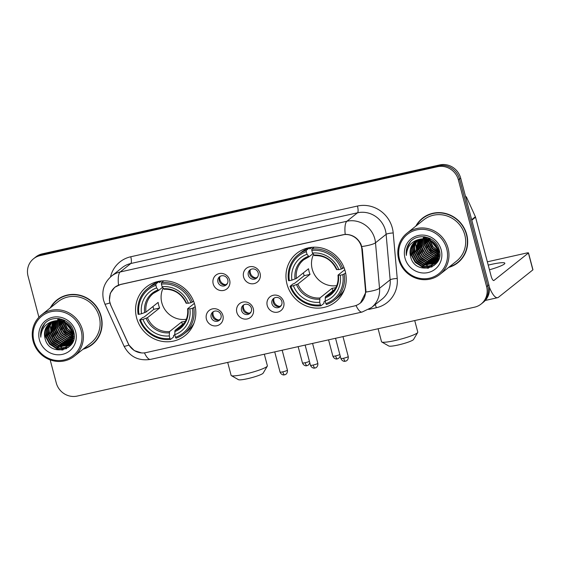 <?xml version="1.0" encoding="UTF-8"?>
<svg xmlns="http://www.w3.org/2000/svg" width="561" height="561" viewBox="0 0 561 561"><rect width="100%" height="100%" fill="white"/><g stroke="black" fill="none" stroke-linecap="round" stroke-linejoin="round"><path stroke-width="0.84" d="M287.001 284.168A31.058 29.537 -128.5 0 0 335.436 301.958A31.058 29.537 -128.5 0 0 345.183 271.152A31.058 29.537 -128.5 0 0 296.748 253.362A31.058 29.537 -128.5 0 0 287.001 284.168M136.596 317.821A31.058 29.537 -128.5 0 0 185.032 335.611A31.058 29.537 -128.5 0 0 194.779 304.798A31.058 29.537 -128.5 0 0 146.344 287.008A31.058 29.537 -128.5 0 0 136.596 317.821M222.885 315.471A8.787 8.359 51.5 0 1 216.883 325.738A8.787 8.359 51.5 0 1 206.42 319.153A8.787 8.359 51.5 0 1 212.43 308.887A8.787 8.359 51.5 0 1 222.885 315.471M211.132 317.288A5.273 5.014 -128.5 0 0 219.358 320.31A5.273 5.014 -128.5 0 0 221.013 315.079A5.273 5.014 -128.5 0 0 212.787 312.056A5.273 5.014 -128.5 0 0 211.132 317.288M253.299 308.669A8.787 8.359 51.5 0 1 247.289 318.936A8.787 8.359 51.5 0 1 236.833 312.351A8.787 8.359 51.5 0 1 242.836 302.084A8.787 8.359 51.5 0 1 253.299 308.669M241.539 310.485A5.273 5.014 -128.5 0 0 249.764 313.508A5.273 5.014 -128.5 0 0 251.419 308.277A5.273 5.014 -128.5 0 0 243.194 305.254A5.273 5.014 -128.5 0 0 241.539 310.485M283.705 301.86A8.787 8.359 51.5 0 1 277.702 312.133A8.787 8.359 51.5 0 1 267.239 305.549A8.787 8.359 51.5 0 1 273.249 295.275A8.787 8.359 51.5 0 1 283.705 301.86M271.952 303.683A5.273 5.014 -128.5 0 0 280.177 306.706A5.273 5.014 -128.5 0 0 281.832 301.474A5.273 5.014 -128.5 0 0 273.607 298.452A5.273 5.014 -128.5 0 0 271.952 303.683M229.659 280.156A8.787 8.359 51.5 0 1 223.657 290.43A8.787 8.359 51.5 0 1 213.194 283.845A8.787 8.359 51.5 0 1 219.204 273.572A8.787 8.359 51.5 0 1 229.659 280.156M217.906 281.98A5.273 5.014 -128.5 0 0 226.132 285.002A5.273 5.014 -128.5 0 0 227.787 279.771A5.273 5.014 -128.5 0 0 219.561 276.748A5.273 5.014 -128.5 0 0 217.906 281.98M260.073 273.354A8.787 8.359 51.5 0 1 254.063 283.628A8.787 8.359 51.5 0 1 243.607 277.043A8.787 8.359 51.5 0 1 249.61 266.77A8.787 8.359 51.5 0 1 260.073 273.354M248.313 275.178A5.273 5.014 -128.5 0 0 256.538 278.193A5.273 5.014 -128.5 0 0 258.193 272.962A5.273 5.014 -128.5 0 0 249.968 269.946A5.273 5.014 -128.5 0 0 248.313 275.178M220.01 319.679A5.273 5.014 51.5 0 1 213.552 311.558M250.423 312.877A5.273 5.014 51.5 0 1 243.958 304.756M280.83 306.075A5.273 5.014 51.5 0 1 274.371 297.954M226.784 284.371A5.273 5.014 51.5 0 1 220.326 276.25M257.197 277.562A5.273 5.014 51.5 0 1 250.732 269.448M110.917 305.528A15.82 15.049 51.5 0 1 109.991 302.947A15.82 15.049 51.5 0 1 114.963 287.253A15.82 15.049 51.5 0 1 120.804 284.462L342.568 234.849A15.82 15.049 51.5 0 1 361.866 249.386L365.477 290.226A15.82 15.049 51.5 0 1 360.043 303.235A15.82 15.049 51.5 0 1 354.194 306.026L145.986 352.61A15.82 15.049 51.5 0 1 128.083 343.339L110.917 305.528M83.07 349.208A28.422 27.033 -128.5 0 0 92.235 344.531A28.422 27.033 -128.5 0 0 101.155 316.341A28.422 27.033 -128.5 0 0 56.836 300.058A28.422 27.033 -128.5 0 0 50.224 307.947M88.329 346.768A28.422 27.033 -128.5 0 0 92.796 344.075M448.646 267.422A28.422 27.033 -128.5 0 0 457.811 262.744A28.422 27.033 -128.5 0 0 466.731 234.554A28.422 27.033 -128.5 0 0 422.412 218.271A28.422 27.033 -128.5 0 0 415.799 226.16M453.905 264.981A28.422 27.033 -128.5 0 0 458.372 262.289M141.47 352.911L134.268 350.576L128.953 345.057L110.847 305.429L109.402 300.633L110.293 293.235L114.725 287.281L120.671 284.413L345.197 234.372C352.315 234.414 357.595 237.738 361.025 244.337L362.343 249.161L365.989 292.029L360.4 303.108M50.167 359.889L56.254 382.911A17.58 16.718 -128.5 0 0 77.173 396.08L474.585 307.169A17.58 16.718 -128.5 0 0 481.079 304.069L483.344 302.267A17.58 16.718 -128.5 0 0 488.862 284.827L460.665 178.089L459.529 178.994A17.58 16.718 -128.5 0 0 438.611 165.825L41.198 254.729A17.58 16.718 -128.5 0 0 34.698 257.829A17.58 16.718 -128.5 0 1 41.198 254.729L438.611 165.825A17.58 16.718 -128.5 0 1 459.529 178.994L487.733 285.731L459.529 178.994L458.393 179.892A17.58 16.718 -128.5 0 0 437.475 166.722L40.062 255.634A17.58 16.718 -128.5 0 0 33.569 258.733A17.58 16.718 -128.5 0 0 28.05 276.173L38.905 317.26M482.215 303.171A17.58 16.718 -128.5 0 0 487.733 285.731A17.58 16.718 -128.5 0 1 482.215 303.171M481.079 304.069A17.58 16.718 -128.5 0 0 486.597 286.636L458.393 179.892M422.98 217.829A28.422 27.033 -128.5 0 0 419.355 221.581M57.411 299.616A28.422 27.033 -128.5 0 0 53.779 303.368M460.665 178.089A17.58 16.718 -128.5 0 0 439.74 164.92L42.334 253.831A17.58 16.718 -128.5 0 0 35.834 256.931L33.569 258.733M59.094 322.021A23.443 22.293 -128.5 0 0 59.922 324.56M60.833 326.635A23.443 22.293 -128.5 0 0 68.393 335.569M70.132 336.719A23.443 22.293 -128.5 0 0 73.042 338.213M81.142 330.548A25.196 23.962 -128.5 0 0 51.156 311.671A25.196 23.962 -128.5 0 0 33.933 341.109A25.196 23.962 -128.5 0 0 63.919 359.987A25.196 23.962 -128.5 0 0 81.142 330.548M82.523 330.078A26.367 25.077 -128.5 0 0 41.395 314.973A26.367 25.077 -128.5 0 0 33.12 341.13A26.367 25.077 -128.5 0 0 74.241 356.235A26.367 25.077 -128.5 0 0 82.523 330.078M74.241 356.235L90.959 342.925A26.367 25.077 -128.5 0 0 99.241 316.769A26.367 25.077 -128.5 0 0 58.113 301.664L41.395 314.973M61.878 296.923A28.127 26.753 -128.5 0 0 58.148 299.385L57.019 300.289A28.127 26.753 -128.5 0 0 50.827 307.463M83.68 348.725A28.127 26.753 -128.5 0 0 92.053 344.3A28.127 26.753 -128.5 0 0 100.882 316.404A28.127 26.753 -128.5 0 0 57.019 300.289M70.756 327.266L68.73 324.84M72.446 330.618L66.331 322.933M72.18 329.91L66.962 323.36M73.049 332.827L67.544 328.655L64.284 321.818M72.944 332.336L64.746 322.035M73.274 334.559L66.591 330.317L63.014 323.613L62.622 321.187M73.239 334.153L66.948 330.036L63.372 323.332L63.014 321.313M73.295 336.039L71.436 335.555L65.174 331.446L61.598 324.742L61.17 320.808M73.302 335.688L71.794 335.275L65.532 331.165L61.955 324.454L61.514 320.885M73.182 337.357L70.02 336.684L63.758 332.575L60.181 325.871L59.845 320.597M73.225 337.042L70.377 336.404L64.115 332.287L60.539 325.583L60.16 320.633M72.972 338.542L68.603 337.813L62.341 333.697L58.765 326.993L58.617 320.513M73.035 338.255L68.961 337.533L62.699 333.416L59.122 326.712L58.919 320.52M72.685 339.629L67.187 338.942L60.925 334.826L57.348 328.122L57.474 320.52M72.762 339.37L67.544 338.655L61.282 334.545L57.706 327.841L57.748 320.513M72.327 340.632L65.77 340.064L59.508 335.955L55.932 329.251L56.395 320.619M72.418 340.394L66.128 339.784L59.866 335.674L56.289 328.97L56.654 320.59M72.853 341.298L72.152 341.502M71.906 341.565L64.354 341.193L58.092 337.084L54.515 330.38L55.371 320.787M72.018 341.34L64.711 340.913L58.449 336.803L54.873 330.099L55.616 320.738M72.334 342.105L71.668 342.35M71.436 342.427L62.937 342.322L56.675 338.213L53.099 331.509L54.403 321.018M72.467 341.908L71.794 342.147M71.563 342.217L63.295 342.042L57.033 337.932L53.456 331.221L54.634 320.955M72.53 342.441L71.976 342.743M71.773 342.848L71.135 343.143M70.917 343.234L61.521 343.451L55.258 339.342L51.682 332.638L53.477 321.299M72.586 342.329L72.124 342.568M71.913 342.666L71.275 342.946M71.051 343.037L61.878 343.171L55.616 339.054L52.04 332.35L53.709 321.222M71.934 343.052L71.359 343.423M71.163 343.542L70.56 343.872M70.356 343.977L60.104 344.58L53.842 340.471L50.266 333.76L52.608 321.635M72.096 342.897L71.52 343.262M71.317 343.374L70.707 343.697M70.497 343.795L60.462 344.3L54.2 340.183L50.623 333.479L52.818 321.551M72.509 342.49L70.7 344.054M70.518 344.181L69.943 344.552M69.746 344.671L58.688 345.709L52.425 341.593L48.849 334.889L48.765 328.094L51.773 322.028M72.432 342.631L71.24 343.641M71.422 343.5L70.868 343.9M70.679 344.026L70.104 344.384M69.901 344.503L59.045 345.422L52.776 341.312L49.207 334.608L49.095 327.933L51.977 321.93M73.435 340.211L69.284 345.176M69.101 345.31L57.271 346.831L51.009 342.722L47.433 336.018L47.468 328.739L50.974 322.47M73.063 341.256L69.823 344.77M70.006 344.629L69.452 345.029M69.262 345.155L57.629 346.551L51.36 342.441L47.79 335.737L47.79 328.578L51.17 322.358M54.964 320.878A14.649 13.934 -128.5 0 0 49.55 323.459A14.649 13.934 -128.5 0 0 44.95 337.988C48.723 357.883 79.501 350.625 73.68 331.824C71.058 318.304 51.57 313.718 43.877 324.623C41.212 328.339 40.182 332.533 40.792 337.203C41.409 328.066 46.128 322.624 54.964 320.878C63.638 319.749 69.564 323.311 72.755 331.572L72.888 338.907L69.34 345.078L62.446 348.528L55.855 347.96L49.592 343.851L46.016 337.147L46.114 329.616L50.224 322.961M73.105 331.285L73.246 338.627L69.697 344.798L68.407 345.899M68.589 345.758L62.678 348.262L56.212 347.68L49.943 343.57L46.367 336.866L46.472 329.335L50.406 322.834M64.199 321.348L64.045 320.086M64.641 321.537L64.445 320.275M62.601 320.787L62.587 319.679M62.979 320.906L62.937 319.756M61.177 320.457L61.261 319.468M61.521 320.527L61.577 319.511M59.88 320.282L60.034 319.384M60.195 320.317L60.336 319.391M58.681 320.226L58.891 319.398M58.968 319.132L59.129 318.627M58.975 320.226L59.171 319.384M59.242 319.111L59.382 318.662M57.552 320.261L57.811 319.49M57.902 319.244L58.204 318.536M57.825 320.24L58.071 319.461M58.162 319.209L58.428 318.543M44.95 337.988L45.055 330.464L49.677 323.36M39.424 339.882A19.34 18.394 -128.5 0 0 62.432 354.37A19.34 18.394 -128.5 0 0 75.651 331.775A19.34 18.394 -128.5 0 0 52.636 317.288A19.34 18.394 -128.5 0 0 39.424 339.882M92.053 344.3L93.189 343.402A28.127 26.753 -128.5 0 0 96.429 340.324M40.792 337.203L41.346 329.938L44.733 323.634M63.049 349.903L57.453 349.026L50.721 344.966M66.528 348.619L61.871 348.605M60.784 348.416L58.87 347.897L52.138 343.844M68.407 347.42L65.476 347.645M65.139 347.638L63.288 347.476M62.201 347.287L60.286 346.768L53.554 342.715M70.686 345.246L69.045 345.387M68.898 345.387L68.309 345.394M67.972 345.387L66.121 345.218M65.034 345.029L63.12 344.51L56.388 340.457M53.148 336.39L51.1 331.397L50.567 326.565M54.564 335.261L52.517 330.268L51.984 325.443M55.981 334.132L53.933 329.139L53.4 324.314M57.397 333.003L55.35 328.01L54.817 323.185M73.056 338.157L64.887 333.69M61.647 329.623L59.606 324.63L59.059 320.527M74.08 336.93L73.575 336.782M73.26 336.691L66.303 332.561M63.063 328.494L61.023 323.501L60.546 320.696M62.341 350.043L57.278 349.166L49.634 344.188L45.259 336.046L44.719 331.972M66.219 348.781L61.191 348.669M59.915 348.395L51.051 343.059L46.675 334.924L46.135 330.85M61.331 347.266L52.468 341.93L48.092 333.795L47.552 329.721M62.748 346.137L53.884 340.8L49.508 332.666L48.968 328.592M64.164 345.008L55.301 339.671L50.925 331.537L50.385 327.463M73.239 336.88L65.216 331.775L60.84 323.641L60.357 320.661M73.302 335.275L66.261 330.226L62.257 322.512L61.948 320.99M74.038 333.858L73.568 333.641M73.154 333.43L67.159 328.48L63.723 321.579M63.61 321.116L63.365 319.861M267.309 366.137L263.151 373.142A12.889 1.669 165.2 0 1 247.618 378.675A12.889 1.669 165.2 0 1 238.432 379.671L231.356 375.632A18.751 2.433 -14.8 0 0 244.715 374.187A18.751 2.433 -14.8 0 0 267.309 366.137A18.751 2.433 -14.8 0 0 267.38 365.786L264.322 354.208M163.083 288.242A21.683 20.624 -128.5 0 0 161.813 302.772A21.683 20.624 -128.5 0 0 186.329 319.258M195.221 306.706L192.416 308.305A27.896 26.528 -128.5 0 1 175.46 337.287L174.773 334.686A25.196 23.962 -128.5 0 0 189.87 308.873L187.697 308.704L194.372 303.389M184.436 322.884L175.018 330.38L174.773 334.686M174.773 334.622L173.496 335.639L173.587 337.007L170.551 339.419L169.969 338.514A27.896 26.528 -128.5 0 1 140.446 319.931L142.985 319.363A25.196 23.962 -128.5 0 0 169.282 335.92L169.527 331.607L181.701 321.916A21.683 20.624 -128.5 0 0 185.396 321.271M155.916 285.332L155.902 283.978A29.067 27.643 -128.5 0 0 147.866 288.347A29.067 27.643 -128.5 0 0 138.139 314.335L138.96 314.314A27.896 26.528 -128.5 0 1 155.916 285.332L156.603 287.933A25.196 23.962 -128.5 0 0 141.505 313.746L145.965 312.091L158.139 302.4A21.683 20.624 -128.5 0 0 158.7 305.254A21.683 20.624 -128.5 0 0 159.626 308.017L147.452 317.708L142.985 319.363M155.902 283.978L158.931 281.559L159.471 282.569L161.498 280.956M140.446 319.931L139.626 319.952L142.655 317.54L144.044 317.098L153.819 309.314A27.833 26.472 51.5 0 1 152.936 306.544M175.46 337.287L176.042 338.192A29.067 27.643 -128.5 0 0 184.078 333.823L187.108 331.411A29.067 27.643 -128.5 0 0 194.05 323.003M192.318 302.218A29.067 27.643 -128.5 0 0 161.393 282.744L161.407 284.104A27.896 26.528 -128.5 0 1 190.929 302.688L193.594 301.194M163.791 280.837L161.393 282.744M184.078 333.823A29.067 27.643 -128.5 0 0 193.804 307.835M139.626 319.952A29.067 27.643 -128.5 0 0 170.551 339.419M190.929 302.688L188.391 303.256A25.196 23.962 -128.5 0 0 162.094 286.699L161.407 284.104M189.87 308.873L192.416 308.305M169.282 335.92L169.969 338.514M162.094 286.699L164.135 289.188M186.21 303.087L188.391 303.256M174.737 331.607A22.538 21.437 -128.5 0 0 188.005 308.922L187.697 308.704M158.931 281.559A29.067 27.643 -128.5 0 0 150.902 285.928L147.866 288.347M141.505 313.746L138.96 314.314M162.508 287.344L158.644 290.416L156.603 287.933M158.644 290.416L153.328 293.438A21.683 20.624 -128.5 0 0 145.965 312.091M153.819 309.314L159.626 308.017M181.701 321.916L182.388 324.51M227.696 362.406L231.118 375.365A18.751 2.433 -14.8 0 0 231.356 375.632M417.707 332.484L413.548 339.496A12.889 1.669 165.2 0 1 398.022 345.029A12.889 1.669 165.2 0 1 388.836 346.025L381.76 341.986A18.751 2.433 -14.8 0 0 395.119 340.541A18.751 2.433 -14.8 0 0 417.707 332.484A18.751 2.433 -14.8 0 0 417.784 332.14L414.726 320.562M313.487 254.596A21.683 20.624 -128.5 0 0 312.218 269.119A21.683 20.624 -128.5 0 0 336.733 285.612M345.625 273.053L342.813 274.659A27.896 26.528 -128.5 0 1 325.864 303.641L325.177 301.04A25.196 23.962 -128.5 0 0 340.275 275.227L338.101 275.058L344.777 269.743M334.84 289.238L325.422 296.734L325.177 301.04M325.17 300.976L323.9 301.993L323.985 303.361L320.955 305.773L320.373 304.868A27.896 26.528 -128.5 0 1 290.85 286.285L293.389 285.717A25.196 23.962 -128.5 0 0 319.686 302.267L319.931 297.961L332.105 288.27A21.683 20.624 -128.5 0 0 335.801 287.625M306.32 251.686L306.306 250.325A29.067 27.643 -128.5 0 0 298.27 254.694A29.067 27.643 -128.5 0 0 288.543 280.689L289.364 280.668A27.896 26.528 -128.5 0 1 306.32 251.686L307.007 254.28A25.196 23.962 -128.5 0 0 291.902 280.1L296.369 278.445L308.543 268.754A21.683 20.624 -128.5 0 0 309.097 271.601A21.683 20.624 -128.5 0 0 310.03 274.371L297.849 284.062L293.389 285.717M306.306 250.325L309.335 247.913L309.875 248.923L311.902 247.31M290.85 286.285L290.03 286.306L293.059 283.894L294.448 283.452L304.223 275.668A27.833 26.472 51.5 0 1 303.333 272.898M325.864 303.641L326.446 304.546A29.067 27.643 -128.5 0 0 334.475 300.177L337.512 297.765A29.067 27.643 -128.5 0 0 344.454 289.357M342.722 268.565A29.067 27.643 -128.5 0 0 311.79 249.098L311.811 250.451A27.896 26.528 -128.5 0 1 341.333 269.042L343.998 267.548M314.195 247.184L311.79 249.098M334.475 300.177A29.067 27.643 -128.5 0 0 344.202 274.182M290.03 286.306A29.067 27.643 -128.5 0 0 320.955 305.773M341.333 269.042L338.788 269.61A25.196 23.962 -128.5 0 0 312.498 253.053L311.811 250.451M340.275 275.227L342.813 274.659M319.686 302.267L320.373 304.868M312.498 253.053L314.539 255.543M336.614 269.441L338.788 269.61M325.135 297.961A22.538 21.437 -128.5 0 0 338.409 275.276L338.101 275.058M309.335 247.913A29.067 27.643 -128.5 0 0 301.299 252.282L298.27 254.694M291.902 280.1L289.364 280.668M312.905 253.698L309.048 256.77L307.007 254.28M309.048 256.77L303.732 259.785A21.683 20.624 -128.5 0 0 296.369 278.445M304.223 275.668L310.03 274.371M332.105 288.27L332.792 290.864M378.1 328.76L381.522 341.719A18.751 2.433 -14.8 0 0 381.76 341.986M219.8 276.987A6.444 6.129 -128.5 0 0 225.887 284.708L227.359 283.536M250.213 270.185A6.444 6.129 -128.5 0 0 256.293 277.905L257.765 276.727M213.026 312.302A6.444 6.129 -128.5 0 0 219.113 320.015L220.585 318.844M243.439 305.5A6.444 6.129 -128.5 0 0 249.526 313.213L250.991 312.042M273.845 298.69A6.444 6.129 -128.5 0 0 279.932 306.411L281.405 305.24M489.451 269.778A18.751 2.433 -14.8 0 0 504.844 263.214A18.751 2.433 -14.8 0 0 491.247 264.399A18.751 2.433 -14.8 0 0 488.217 265.115M424.67 240.234A23.443 22.293 -128.5 0 0 425.497 242.773M426.409 244.848A23.443 22.293 -128.5 0 0 433.969 253.782M435.701 254.932A23.443 22.293 -128.5 0 0 438.618 256.426M489.297 286.98A23.443 6.578 77.4 0 0 497.614 297.695A23.443 6.578 77.4 0 0 498.434 297.295L532.859 269.89L528.406 253.032L493.982 280.437A5.862 1.641 -102.6 0 1 493.778 280.542A5.862 1.641 -102.6 0 1 491.078 275.949L475.56 217.205L471.794 220.207M528.406 253.032A2.931 0.379 -14.8 0 0 528.497 252.899L532.95 269.75A2.931 0.379 165.2 0 1 532.859 269.89M528.497 252.899A2.931 0.379 -14.8 0 0 526.372 253.081L487.348 261.812M465.448 196.203A2.931 2.784 51.5 0 1 466.703 197.591L475.391 216.728A2.931 2.784 51.5 0 1 475.56 217.205M446.71 248.761A25.196 23.962 -128.5 0 0 416.725 229.884A25.196 23.962 -128.5 0 0 399.509 259.322A25.196 23.962 -128.5 0 0 429.495 278.2A25.196 23.962 -128.5 0 0 446.71 248.761M448.092 248.292A26.367 25.077 -128.5 0 0 406.97 233.187A26.367 25.077 -128.5 0 0 398.689 259.343A26.367 25.077 -128.5 0 0 439.817 274.448A26.367 25.077 -128.5 0 0 448.092 248.292M439.817 274.448L456.535 261.138A26.367 25.077 -128.5 0 0 464.81 234.982A26.367 25.077 -128.5 0 0 423.688 219.877L406.97 233.187M427.447 215.136A28.127 26.753 -128.5 0 0 423.723 217.598L422.594 218.502A28.127 26.753 -128.5 0 0 416.402 225.676M449.249 266.938A28.127 26.753 -128.5 0 0 457.629 262.513A28.127 26.753 -128.5 0 0 466.457 234.617A28.127 26.753 -128.5 0 0 422.594 218.502M436.332 245.48L434.298 243.053M438.022 248.832L431.9 241.146M437.748 248.123L432.538 241.574M438.625 251.04L433.12 246.868L429.859 240.031M438.52 250.55L430.322 240.248M438.849 252.773L432.166 248.53L428.59 241.826L428.197 239.4M438.814 252.366L432.524 248.25L428.948 241.546L428.59 239.526M438.87 254.252L437.012 253.768L430.75 249.659L427.173 242.955L426.739 239.021M438.877 253.902L437.37 253.488L431.107 249.379L427.531 242.675L427.089 239.098M438.758 255.571L435.595 254.897L429.333 250.788L425.757 244.084L425.413 238.811M438.8 255.255L435.953 254.617L429.684 250.508L426.115 243.797L425.736 238.846M438.548 256.756L434.179 256.026L427.917 251.917L424.34 245.206L424.193 238.727M438.611 256.468L434.537 255.746L428.267 251.63L424.698 244.926L424.488 238.734M438.26 257.843L432.762 257.155L426.5 253.039L422.924 246.335L423.043 238.741M438.337 257.583L433.12 256.868L426.851 252.759L423.275 246.055L423.324 238.727M437.903 258.852L431.346 258.277L425.084 254.168L421.507 247.464L421.963 238.832M437.994 258.607L431.704 257.997L425.434 253.888L421.858 247.184L422.23 238.804M438.429 259.512L437.72 259.715M437.482 259.778L429.929 259.406L423.667 255.297L420.091 248.593L420.939 239M437.594 259.554L430.28 259.126L424.018 255.017L420.441 248.313L421.192 238.958M437.91 260.318L437.236 260.563M437.012 260.641L428.513 260.535L422.251 256.426L418.674 249.722L419.972 239.231M438.043 260.122L437.363 260.36M437.131 260.43L428.863 260.255L422.601 256.146L419.025 249.442L420.21 239.168M438.106 260.655L437.552 260.956M437.342 261.061L436.71 261.356M436.493 261.447L427.096 261.664L420.834 257.555L417.258 250.851L419.053 239.512M438.162 260.542L437.699 260.781M437.489 260.879L436.844 261.16M436.626 261.251L427.447 261.384L421.185 257.275L417.608 250.564L419.277 239.435M437.503 261.265L436.935 261.636M436.738 261.756L436.135 262.085M435.925 262.19L425.68 262.793L419.418 258.684L415.841 251.973L418.176 239.849M437.671 261.11L437.089 261.475M436.893 261.587L436.283 261.91M436.072 262.008L426.03 262.513L419.768 258.397L416.192 251.693L418.394 239.764M438.078 260.704L436.276 262.268M436.086 262.394L435.518 262.765M435.322 262.885L424.263 263.922L418.001 259.806L414.425 253.102L414.341 246.307L417.342 240.241M438.008 260.851L436.816 261.854M436.991 261.714L436.444 262.113M436.255 262.239L435.673 262.597M435.476 262.716L424.614 263.635L418.352 259.526L414.775 252.822L414.67 246.146L417.552 240.143M439.004 258.425L434.859 263.39M434.67 263.523L422.847 265.044L416.585 260.935L413.008 254.231L413.043 246.952L416.55 240.683M438.639 259.47L435.399 262.983M435.574 262.843L435.027 263.242M434.838 263.368L423.197 264.764L416.935 260.655L413.359 253.951L413.366 246.791L416.746 240.571M420.54 239.091A14.649 13.934 -128.5 0 0 415.126 241.672A14.649 13.934 -128.5 0 0 410.526 256.209C414.298 276.096 445.076 268.838 439.256 250.038C436.633 236.518 417.146 231.931 409.453 242.836C406.788 246.552 405.757 250.746 406.367 255.416C406.977 246.279 411.704 240.844 420.54 239.091C429.214 237.962 435.14 241.532 438.33 249.785L438.464 257.12L434.915 263.291L428.015 266.741L421.43 266.173L415.168 262.064L411.592 255.36L411.69 247.829L415.792 241.174M438.681 249.505L438.814 256.84L435.273 263.011L433.983 264.112M434.158 263.972L428.253 266.475L421.781 265.893L415.519 261.784L411.942 255.08L412.047 247.548L415.982 241.048M429.775 239.561L429.621 238.299M430.21 239.75L430.021 238.488M428.176 239.007L428.155 237.892M428.555 239.119L428.506 237.969M426.753 238.67L426.83 237.682M427.096 238.741L427.152 237.724M425.455 238.495L425.61 237.598M425.771 238.53L425.904 237.605M424.249 238.439L424.46 237.612M424.544 237.345L424.705 236.84M424.544 238.439L424.74 237.598M424.817 237.324L424.95 236.875M423.12 238.474L423.38 237.703M423.478 237.457L423.772 236.749M423.401 238.453L423.646 237.675M423.737 237.422L424.004 236.756M410.526 256.209L410.631 248.677L415.252 241.574M404.993 258.095A19.34 18.394 -128.5 0 0 428.008 272.583A19.34 18.394 -128.5 0 0 441.227 249.989A19.34 18.394 -128.5 0 0 418.211 235.508A19.34 18.394 -128.5 0 0 404.993 258.095M457.629 262.513L458.765 261.615A28.127 26.753 -128.5 0 0 461.998 258.537M406.367 255.416L406.921 248.151L410.308 241.847M428.618 268.116L423.029 267.239L416.297 263.186M432.103 266.833L427.447 266.819M426.36 266.629L424.446 266.11L417.714 262.057M433.983 265.634L431.051 265.858M430.708 265.851L428.863 265.69M427.777 265.5L425.862 264.981L419.13 260.928M436.262 263.467L434.621 263.6M434.466 263.6L433.884 263.607M433.541 263.6L431.697 263.432M430.61 263.242L428.695 262.723L421.963 258.67M418.723 254.603L416.676 249.61L416.136 244.778M420.14 253.474L418.092 248.481L417.552 243.656M421.556 252.345L419.509 247.352L418.969 242.527M422.973 251.216L420.925 246.223L420.385 241.398M438.632 256.37L430.462 251.903M427.223 247.836L425.175 242.843L424.635 238.741M439.649 255.143L439.151 255.003M438.828 254.904L431.879 250.774M428.639 246.707L426.591 241.714L426.122 238.909M427.917 268.256L422.854 267.38L415.21 262.401L410.834 254.259L410.294 250.185M431.795 266.994L426.767 266.882M425.483 266.608L416.627 261.272L412.251 253.137L411.711 249.063M426.9 265.479L418.043 260.143L413.667 252.008L413.127 247.934M428.316 264.35L419.46 259.014L415.084 250.879L414.544 246.805M429.733 263.221L420.876 257.885L416.5 249.75L415.96 245.676M438.814 255.094L430.792 249.989L426.416 241.854L425.932 238.874M438.877 253.488L431.837 248.439L427.833 240.725L427.524 239.203M439.607 252.071L439.144 251.854M438.723 251.644L432.734 246.693L429.298 239.792M429.186 239.33L428.941 238.074M365.477 290.226L365.947 289.855M361.866 249.386L362.329 249.014M110.489 276.994A29.298 27.868 51.5 0 1 130.762 256.763L357.462 206.041A5.862 1.641 -102.6 0 1 357.532 212.787L130.832 263.509A23.443 22.293 -128.5 0 0 122.172 267.639L111.541 276.096A23.443 22.293 51.5 0 1 120.208 271.966A20.512 5.75 77.4 0 0 118.497 285.093M357.462 206.041A29.298 27.868 51.5 0 1 392.328 227.99A29.298 27.868 51.5 0 1 393.205 232.962L397.23 278.473A29.298 27.868 51.5 0 1 376.333 307.73L368.759 309.427M385.421 230.347A23.443 22.293 -128.5 0 0 357.532 212.787L346.908 221.251A23.443 22.293 51.5 0 1 374.797 238.811A23.443 22.293 51.5 0 1 375.498 242.787L379.524 288.291A23.443 22.293 51.5 0 1 371.473 307.568L382.097 299.111A23.443 22.293 -128.5 0 0 390.147 279.834L386.122 234.33A23.443 22.293 -128.5 0 0 385.421 230.347M111.541 276.096C104.101 282.611 101.443 290.668 103.568 300.289L104.893 304.006A20.512 1.62 -24.4 0 0 109.9 302.905M345.197 234.372A20.512 5.75 -102.6 0 1 346.908 221.251L120.208 271.966L130.832 263.509A5.862 1.641 -102.6 0 0 130.762 256.763M356.011 305.493A20.512 5.75 77.4 0 0 362.09 312.056L371.473 307.568M362.09 312.056L150.488 359.391A20.512 5.75 -102.6 0 1 144.429 352.869M365.989 292.029A20.512 3.618 -5.1 0 0 379.524 288.291L390.147 279.834A5.862 1.031 174.9 0 1 397.23 278.473M150.488 359.391C138.525 361.193 129.703 356.775 124.023 346.137A20.512 1.62 -24.4 0 0 128.953 345.057M361.845 246.538A20.512 3.618 -5.1 0 0 375.498 242.787L386.122 234.33A5.862 1.031 174.9 0 1 393.205 232.962M437.475 166.722L439.74 164.92M40.062 255.634L42.334 253.831M486.597 286.636L488.862 284.827M375.176 304.616A5.862 1.641 -102.6 0 1 376.333 307.73M58.954 322.133A23.443 22.293 -128.5 0 0 60.076 325.408M61.31 327.897A23.443 22.293 -128.5 0 0 67.285 334.938M69.375 336.453A23.443 22.293 -128.5 0 0 72.713 338.248M73.414 338.542A23.443 22.293 -128.5 0 0 73.821 338.697M175.018 330.38A21.683 20.624 -128.5 0 0 180.333 327.365C185.915 322.673 188.342 316.495 187.612 308.831M147.452 317.708A21.683 20.624 -128.5 0 0 169.527 331.607M186.525 303.305A22.538 21.437 -128.5 0 0 163.412 288.761M146.141 318.29A22.538 21.437 -128.5 0 0 169.247 332.834M157.929 289.988A22.538 21.437 -128.5 0 0 144.654 312.673M158.504 290.472A21.683 20.624 -128.5 0 0 153.328 293.438M325.422 296.734A21.683 20.624 -128.5 0 0 330.738 293.712C336.32 289.02 338.746 282.849 338.01 275.185M297.849 284.062A21.683 20.624 -128.5 0 0 319.931 297.961M336.923 269.659A22.538 21.437 -128.5 0 0 313.816 255.108M296.538 284.644A22.538 21.437 -128.5 0 0 319.651 299.188M308.326 256.342A22.538 21.437 -128.5 0 0 295.058 279.027M308.901 256.826A21.683 20.624 -128.5 0 0 303.732 259.785M305.219 362.708A3.808 0.491 165.2 0 1 302.456 362.946C303.866 366.27 306.846 365.856 306.355 365.779L306.972 365.695A3.808 1.066 -102.6 0 1 305.219 362.708A3.808 0.491 165.2 0 0 309.427 361.354M307.105 365.625A3.808 1.066 -102.6 0 1 306.972 365.695L308.466 364.994L309.84 362.897M335.632 355.905A3.808 0.491 165.2 0 1 332.869 356.144C334.272 359.468 337.259 359.047 336.761 358.977L337.385 358.886A3.808 1.066 -102.6 0 1 335.632 355.905A3.808 0.491 165.2 0 0 339.84 354.552M337.519 358.823A3.808 1.066 -102.6 0 1 337.385 358.886L338.872 358.191L340.247 356.095M282.821 371.838A3.808 0.491 165.2 0 1 280.058 372.076C281.461 375.4 284.448 374.986 283.95 374.909L284.574 374.825A3.808 1.066 -102.6 0 1 282.821 371.838A3.808 0.491 165.2 0 0 287.421 370.134L282.162 350.218M284.708 374.755A3.808 1.066 -102.6 0 1 284.574 374.825L285.367 374.552C284.967 374.86 287.835 373.773 287.421 370.134M313.227 365.036A3.808 0.491 165.2 0 1 310.464 365.274C311.874 368.598 314.854 368.184 314.363 368.107L314.98 368.023A3.808 1.066 -102.6 0 1 313.227 365.036A3.808 0.491 165.2 0 0 317.835 363.332L312.568 343.416M315.114 367.953A3.808 1.066 -102.6 0 1 314.98 368.023L315.78 367.743C315.373 368.058 318.248 366.971 317.835 363.332M343.641 358.234A3.808 0.491 165.2 0 1 340.878 358.472C342.28 361.796 345.267 361.375 344.77 361.305L345.394 361.214A3.808 1.066 -102.6 0 1 343.641 358.234A3.808 0.491 165.2 0 0 348.241 356.53L342.981 336.614M345.527 361.151A3.808 1.066 -102.6 0 1 345.394 361.214L346.186 360.94C345.786 361.256 348.654 360.169 348.241 356.53M493.982 280.437L493.547 280.535M471.654 219.702L475.391 216.728M466.703 197.591L465.967 198.173M424.53 240.346A23.443 22.293 -128.5 0 0 425.652 243.621M426.879 246.111A23.443 22.293 -128.5 0 0 432.861 253.158M434.95 254.666A23.443 22.293 -128.5 0 0 438.288 256.461M438.99 256.756A23.443 22.293 -128.5 0 0 439.396 256.917M360.043 303.235L361.782 301.853M114.963 287.253L116.288 286.194M104.893 304.006L124.023 346.137M158.602 281.37L157.893 281.938M186.126 303.228C181.526 293.669 174.148 289.006 164.001 289.245M193.279 324.924L192.57 325.492M309.006 247.724L308.298 248.292M336.53 269.582C331.93 260.024 324.553 255.36 314.405 255.599M343.676 291.278L342.967 291.846M302.456 362.946L298.15 346.642M332.869 356.144L328.564 339.84M280.058 372.076L274.722 351.887M310.464 365.274L305.128 345.078M340.878 358.472L335.541 338.276M497.614 297.695L485.265 300.458"/></g></svg>
